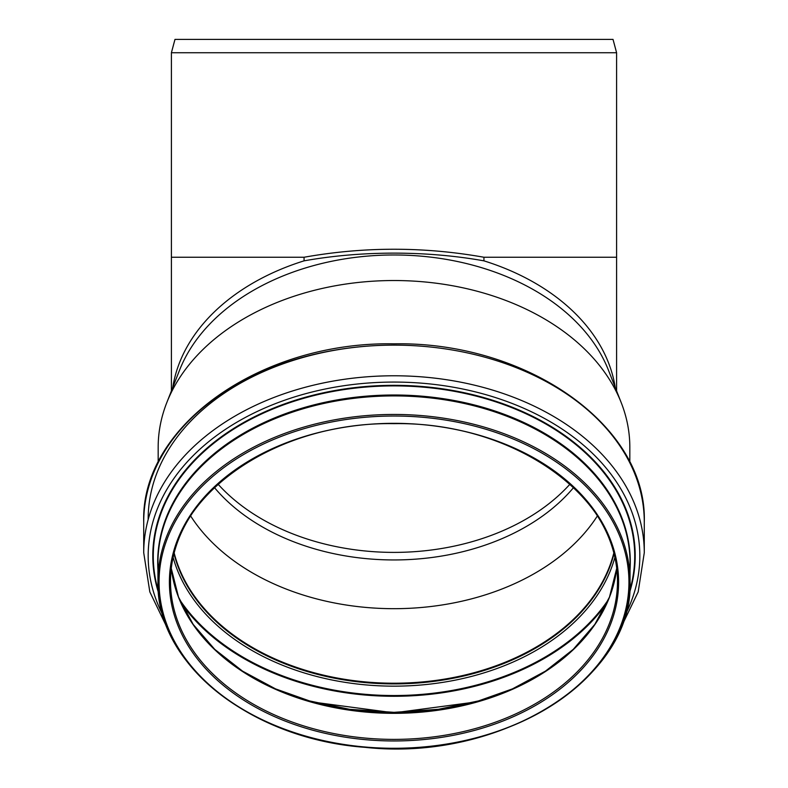 <?xml version="1.0" encoding="UTF-8"?>
<svg xmlns="http://www.w3.org/2000/svg" width="788" height="788" viewBox="0 0 788 788"><rect width="100%" height="100%" fill="white"/><g stroke="black" fill="none" stroke-linecap="round" stroke-linejoin="round"><path stroke-width="1.18" d="M171.4 52.737L174.975 39.4L613.025 39.4L616.6 52.737L171.4 52.737L171.4 257.252L304.06 257.252C364.017 246.575 423.983 246.575 483.94 257.252L483.94 260.848C455.277 255.736 425.293 253.165 394 253.125C362.707 253.165 332.723 255.736 304.06 260.848L304.06 257.252M573.605 487.536A208.702 147.573 0 0 1 214.395 487.536M158.171 462.32L158.171 447.288A235.829 166.751 0 0 1 166.8 402.599L179.546 370.202A222.6 157.403 0 0 1 394 254.977A222.6 157.403 0 0 1 608.454 370.202L621.2 402.599A235.829 166.751 0 0 1 629.829 447.288L629.829 462.32M166.8 402.599A235.829 166.751 0 0 1 394 280.528A235.829 166.751 0 0 1 621.2 402.599M597.353 515.973A223.26 157.876 0 0 1 394 608.681A223.26 157.876 0 0 1 190.647 515.973M613.822 552.949A223.26 157.876 0 0 1 394 683.216A223.26 157.876 0 0 1 174.178 552.949M613.941 553.393A223.487 158.033 0 0 1 394 683.373A223.487 158.033 0 0 1 174.059 553.393M304.06 260.848A222.6 157.403 180 0 0 172.769 387.43M615.231 387.43A222.6 157.403 180 0 0 483.94 260.848M616.6 390.897L616.6 257.252L483.94 257.252M218.03 484.167A208.702 147.573 180 0 0 569.97 484.167M394 423.333A223.487 158.033 0 0 1 617.487 581.367A223.487 158.033 0 0 1 394 739.39A223.487 158.033 0 0 1 170.513 581.367A223.487 158.033 0 0 1 394 423.333A224.6 158.812 0 0 1 588.508 661.556A224.6 158.812 0 0 1 199.492 661.556A224.6 158.812 0 0 1 394 423.333M394 416.025A234.932 166.12 0 0 1 597.462 665.21A234.932 166.12 0 0 1 190.538 665.21A234.932 166.12 0 0 1 394 416.025M394 414.449A236.045 166.908 0 0 1 630.045 581.367A236.045 166.908 0 0 1 394 748.275A236.045 166.908 0 0 1 157.955 581.367A236.045 166.908 0 0 1 394 414.449M394 395.911A236.045 166.908 0 0 1 630.045 562.819L630.045 581.367C634.153 678.547 500.37 762.095 365.169 747.349C250.18 739.075 155.551 663.526 157.955 581.367L157.955 562.819A236.045 166.908 0 0 1 394 395.911M157.955 569.803A236.302 167.086 0 0 1 394 395.005A236.302 167.086 0 0 1 630.045 569.803M158.319 590.744A240.714 170.208 0 0 1 394 385.893A240.714 170.208 0 0 1 629.681 590.744M158.506 592.783A241.207 170.563 0 0 1 394 385.332A241.207 170.563 0 0 1 629.494 592.793M162.712 614.798A245.826 173.833 0 0 1 394 382.072A245.826 173.833 0 0 1 625.288 614.798M167.746 629.041L149.819 591.896L143.721 552.752A250.279 176.975 0 0 1 394 375.777A250.279 176.975 0 0 1 644.279 552.752L638.181 591.896L620.255 629.041M394 345.124A250.279 176.975 0 0 1 644.279 522.099C647.47 425.973 527.202 341.411 394 343.824C260.798 341.411 140.53 425.973 143.721 522.099A250.279 176.975 0 0 1 394 345.124A245.826 173.833 0 0 0 148.174 519.538M614.01 553.649A223.487 158.033 0 0 1 394 683.905A223.487 158.033 0 0 1 173.99 553.649M614.886 557.372A225.013 159.107 0 0 1 394 686.151A225.013 159.107 0 0 1 173.114 557.372M608.592 599.274A237.208 167.736 0 0 1 394 695.538A237.208 167.736 0 0 1 179.408 599.274M607.184 602.564A237.72 168.09 0 0 1 394 696.287A237.72 168.09 0 0 1 180.816 602.564M476.169 701.803A232.539 164.436 0 0 1 311.821 701.803M616.728 568.355A223.487 158.033 0 0 1 394 713.337A223.487 158.033 0 0 1 171.272 568.355L178.512 597.048L193.159 624.372L214.74 649.351L242.517 671.11L275.544 688.879L312.669 702.039L394 712.845L475.322 702.039L512.456 688.879L545.483 671.11L573.26 649.351L594.841 624.372L609.488 597.048L616.718 568.325M171.4 390.897L171.4 257.252M616.6 52.737L616.6 257.252M617.487 581.367C620.639 497.326 513.569 421.472 394 423.658C274.431 421.472 167.361 497.326 170.513 581.367M644.279 552.752L644.279 522.099M143.721 552.752L143.721 522.099M481.143 700.365L438.394 709.308L394 712.332L349.606 709.308L306.857 700.365"/></g></svg>
